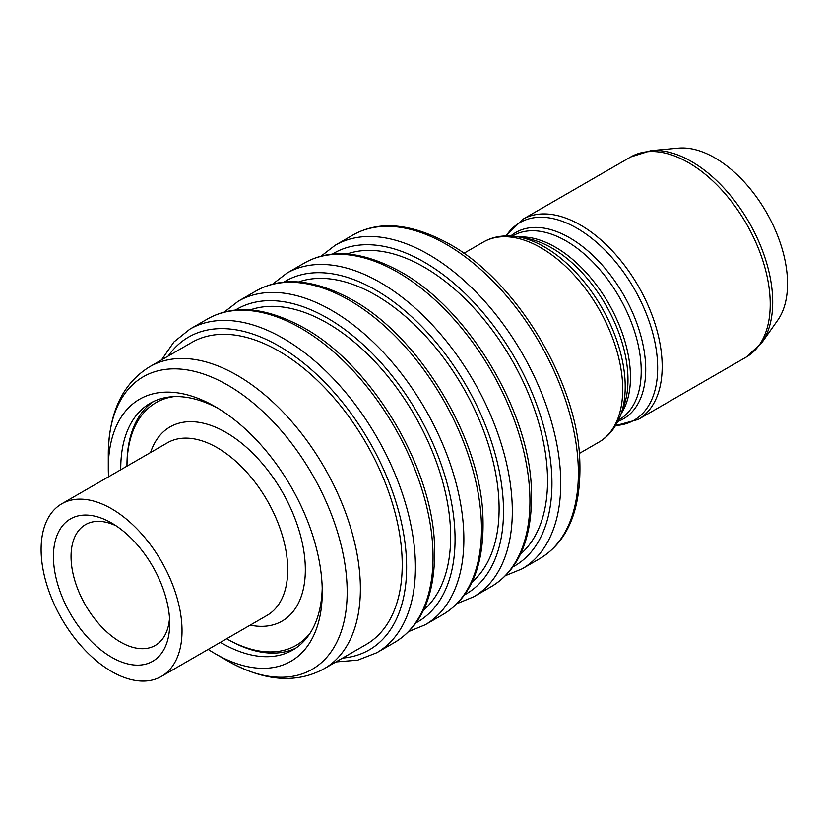 <?xml version="1.0" encoding="UTF-8"?>
<svg xmlns="http://www.w3.org/2000/svg" width="829" height="829" viewBox="0 0 829 829"><rect width="100%" height="100%" fill="white"/><g stroke="black" fill="none" stroke-linecap="round" stroke-linejoin="round"><path stroke-width="1.24" d="M295.798 648.112A142.484 82.268 60 0 1 227.737 639.377L226.628 638.744A140.132 80.9 -120 0 0 310.274 632.921M111.573 508.747A99.646 57.533 60 0 1 176.67 596.559A99.646 57.533 60 0 1 161.396 676.402A99.646 57.533 60 0 1 111.573 671.469A99.646 57.533 60 0 1 46.476 583.657A99.646 57.533 60 0 1 61.75 503.814A99.646 57.533 60 0 1 111.573 508.747M111.573 657.231A82.206 47.46 60 0 1 53.439 556.549A82.206 47.46 60 0 1 111.573 522.985L111.573 522.985A82.206 47.46 60 0 1 169.696 623.667A82.206 47.46 60 0 1 111.573 657.231M116.153 525.845A69.75 40.269 -120 0 0 85.501 524.612A69.75 40.269 -120 0 0 74.807 580.507A69.75 40.269 -120 0 0 120.381 641.978A69.75 40.269 -120 0 0 155.251 645.428A69.75 40.269 -120 0 0 169.52 618.268M108.537 476.799A151.292 87.346 60 0 1 108.298 468.468A151.292 87.346 60 0 1 215.281 406.697L215.281 406.697A151.292 87.346 60 0 1 322.263 591.999A151.292 87.346 60 0 1 215.281 653.76L227.737 660.951C264.14 681.303 296.316 683.873 324.263 668.661A174.38 100.682 -120 0 0 350.999 528.933A174.38 100.682 -120 0 0 237.084 375.268A174.38 100.682 -120 0 0 149.894 366.625L191.727 342.47A174.38 100.682 60 0 1 278.917 351.113A174.38 100.682 60 0 1 392.832 504.778A174.38 100.682 60 0 1 366.107 644.516L324.263 668.661M108.298 468.468L108.298 454.085A168.909 97.521 60 0 1 227.737 385.122A168.909 97.521 60 0 1 347.175 591.999A168.909 97.521 60 0 1 227.737 660.951L215.281 653.76A151.292 87.346 60 0 1 208.183 649.387M322.212 588.321A142.484 82.268 60 0 1 292.751 650.029A142.484 82.268 60 0 1 221.509 642.972A142.484 82.268 60 0 1 220.41 642.33M120.765 469.742A142.484 82.268 60 0 1 150.267 403.236A142.484 82.268 60 0 1 218.441 408.583M227.737 639.377L226.628 638.744M173.841 396.625A140.132 80.9 -120 0 0 126.982 466.147L126.982 464.872A142.484 82.268 60 0 1 153.448 401.557M347.092 253.975A174.38 100.682 60 0 1 424.241 267.207A174.38 100.682 60 0 1 535.41 412.179A174.38 100.682 60 0 1 520.425 554.207M761.768 342.791A114.775 66.268 60 0 0 761.861 249.063A114.775 66.268 60 0 0 691.541 161.551A114.775 66.268 60 0 0 650.858 150.681L678.464 148.153A102.765 59.325 60 0 1 714.888 157.883A102.765 59.325 60 0 1 777.84 236.234A102.765 59.325 60 0 1 777.757 320.149L761.768 342.791L746.297 357.05A115.532 66.703 -120 0 0 764.006 264.482A115.532 66.703 -120 0 0 688.536 162.671A115.532 66.703 -120 0 0 630.765 156.95L522.726 219.333A115.532 66.703 60 0 1 580.487 225.053A115.532 66.703 60 0 1 655.957 326.854A115.532 66.703 60 0 1 638.247 419.433L615.522 425.64M250.213 309.911A174.38 100.682 60 0 1 327.351 323.144A174.38 100.682 60 0 1 438.52 468.116A174.38 100.682 60 0 1 423.546 610.144M298.647 281.943A174.38 100.682 60 0 1 375.796 295.176A174.38 100.682 60 0 1 486.965 440.147A174.38 100.682 60 0 1 471.981 582.176M161.396 676.402L267.083 615.387A99.646 57.533 -120 0 0 282.357 535.534A99.646 57.533 -120 0 0 217.26 447.722A99.646 57.533 -120 0 0 167.437 442.79L61.75 503.814M150.567 452.53A112.102 64.724 60 0 1 226.068 432.469A112.102 64.724 60 0 1 304.388 555.109A112.102 64.724 60 0 1 250.213 625.128M615.605 425.505A114.112 65.885 -120 0 0 655.169 343.527A114.112 65.885 -120 0 0 576.984 228.234A114.112 65.885 -120 0 0 506.146 235.902M618.548 420.023L619.222 419.629A106.185 61.305 -120 0 0 635.501 334.543A106.185 61.305 -120 0 0 566.124 240.97A106.185 61.305 -120 0 0 513.037 235.716L512.363 236.099M510.778 235.985A107.604 62.123 60 0 1 569.627 237.788A107.604 62.123 60 0 1 641.283 337.455A107.604 62.123 60 0 1 617.854 421.453M620.921 414.231L623.926 405.764A107.604 62.123 -120 0 0 551.886 248.037A107.604 62.123 -120 0 0 527.399 238.576L518.56 236.939A114.112 65.885 60 0 1 544.529 246.98A114.112 65.885 60 0 1 620.921 414.231C616.144 427.194 608.766 436.52 598.787 442.209A115.532 66.703 -120 0 0 616.496 349.641A115.532 66.703 -120 0 0 541.026 247.84A115.532 66.703 -120 0 0 483.266 242.12L463.867 253.311M519.027 237.021A106.185 61.305 60 0 1 555.389 247.177A106.185 61.305 60 0 1 621.076 413.785M539.679 558.684A186.836 107.874 -120 0 0 568.311 408.966A186.836 107.874 -120 0 0 446.261 244.327A186.836 107.874 -120 0 0 352.843 235.073L335.227 245.239A186.836 107.874 60 0 1 428.645 254.493A186.836 107.874 60 0 1 550.694 419.142A186.836 107.874 60 0 1 522.063 568.849L539.679 558.684C569.119 541.047 582.414 506.571 579.554 455.256C574.642 377.236 514.612 279.922 449.37 244.016C411.36 223.156 379.174 220.172 352.843 235.073M512.85 566.943A180.608 104.278 -120 0 0 542.674 422.811A180.608 104.278 -120 0 0 424.241 262.119A180.608 104.278 -120 0 0 332.274 254.182M491.234 586.652A186.836 107.874 -120 0 0 519.876 436.935A186.836 107.874 -120 0 0 397.816 272.295A186.836 107.874 -120 0 0 304.398 263.042L286.782 273.207A186.836 107.874 60 0 1 380.2 282.461A186.836 107.874 60 0 1 502.26 447.111A186.836 107.874 60 0 1 473.618 596.818L491.234 586.652C520.685 569.015 533.98 534.539 531.12 483.224C526.208 405.205 466.167 307.891 400.925 271.985C362.915 251.125 330.74 248.14 304.398 263.042M464.406 594.911A180.608 104.278 -120 0 0 494.239 450.779A180.608 104.278 -120 0 0 375.796 290.088A180.608 104.278 -120 0 0 283.829 282.14M442.79 614.621A186.836 107.874 -120 0 0 471.432 464.903A186.836 107.874 -120 0 0 349.372 300.264A186.836 107.874 -120 0 0 255.954 291.01L238.337 301.176A186.836 107.874 60 0 1 331.755 310.429A186.836 107.874 60 0 1 453.815 475.069A186.836 107.874 60 0 1 425.173 624.786L442.79 614.621C472.24 596.984 485.535 562.508 482.675 511.192C477.763 433.173 417.733 335.849 352.491 299.953C314.471 279.093 282.295 276.109 255.954 291.01M415.961 622.88A180.608 104.278 -120 0 0 445.795 478.747A180.608 104.278 -120 0 0 327.351 318.056A180.608 104.278 -120 0 0 235.384 310.108M394.355 642.589A186.836 107.874 -120 0 0 422.987 492.872A186.836 107.874 -120 0 0 300.937 328.232A186.836 107.874 -120 0 0 207.519 318.978L189.903 329.144A186.836 107.874 60 0 1 283.321 338.398A186.836 107.874 60 0 1 405.371 503.037A186.836 107.874 60 0 1 376.739 652.755L394.355 642.589C423.795 624.952 437.09 590.476 434.23 539.161C429.318 461.131 369.288 363.817 304.046 327.921C266.026 307.051 233.851 304.077 207.519 318.978M342.595 658.081A180.608 104.278 -120 0 0 402.303 526.674A180.608 104.278 -120 0 0 278.917 346.025A180.608 104.278 -120 0 0 168.214 356.045M505.441 575.668L522.063 568.849M457.007 603.636L473.618 596.818M408.562 631.605L425.173 624.786M335.932 661.936L357.682 660.174L376.739 652.755M579.398 453.411L598.787 442.209M638.247 419.433L746.297 357.05M161.551 359.9L173.945 341.942L189.903 329.144M224.131 312.16L238.337 301.176M272.575 284.192L286.782 273.207M321.01 256.223L335.227 245.239M518.56 236.939C504.944 234.597 493.182 236.317 483.266 242.12M522.726 219.333L505.991 235.913M650.858 150.681L630.765 156.95M108.298 454.085C108.879 412.386 122.744 383.236 149.894 366.625"/></g></svg>
